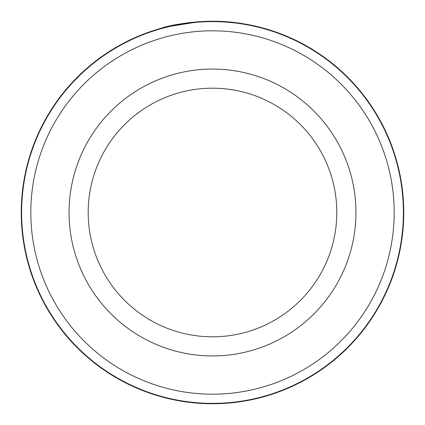 <?xml version="1.0" encoding="UTF-8"?>
<svg xmlns="http://www.w3.org/2000/svg" width="425" height="425" viewBox="0 0 425 425"><rect width="100%" height="100%" fill="white"/><g stroke="black" fill="none" stroke-linecap="round" stroke-linejoin="round"><path stroke-width="0.64" d="M21.633 212.5A190.867 190.867 0 0 1 212.5 21.633A190.867 190.867 0 0 1 403.368 212.5A190.867 190.867 0 0 1 212.5 403.368A190.867 190.867 0 0 1 21.633 212.5M166.233 26.929L199.522 21.691M220.123 21.404C251.09 22.467 276.032 32.22 273.939 31.386C272.94 30.977 245.31 21.192 214.136 21.255C189.438 22.079 171.418 24.517 160.076 28.576L167.774 26.552M336.812 212.5A124.312 124.312 0 0 0 212.5 88.188A124.312 124.312 0 0 0 88.188 212.5A124.312 124.312 0 0 0 212.5 336.812A124.312 124.312 0 0 0 336.812 212.5A124.312 124.312 0 0 1 212.5 336.812A124.312 124.312 0 0 1 88.188 212.5M394.188 212.5A181.688 181.688 0 0 0 212.5 30.812A181.688 181.688 0 0 0 30.812 212.5A181.688 181.688 0 0 0 212.5 394.188A181.688 181.688 0 0 0 394.188 212.5M154.259 30.334L154.7 30.191M216.442 21.293L228.565 21.925M248.572 24.682L255.191 26.074M256.355 26.345L261.848 27.726M261.306 27.582L256.307 26.334M256.02 26.27L232.098 22.259M403.75 212.5A191.25 191.25 0 0 0 212.5 21.25A191.25 191.25 0 0 0 21.25 212.5A191.25 191.25 0 0 0 212.5 403.75A191.25 191.25 0 0 0 403.75 212.5M69.062 212.5A143.438 143.438 0 0 1 212.5 69.062A143.438 143.438 0 0 1 355.938 212.5A143.438 143.438 0 0 1 212.5 355.938A143.438 143.438 0 0 1 69.062 212.5"/></g></svg>
